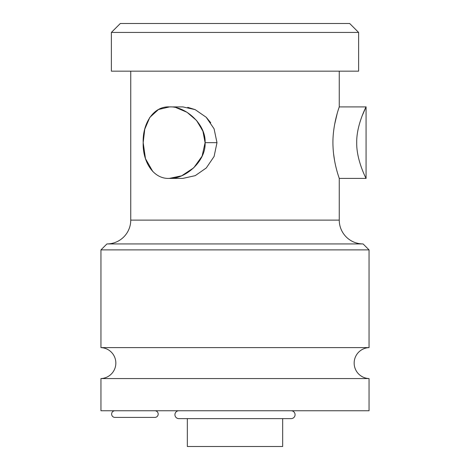 <?xml version="1.0" encoding="UTF-8"?>
<svg xmlns="http://www.w3.org/2000/svg" width="470" height="470" viewBox="0 0 470 470"><rect width="100%" height="100%" fill="white"/><g stroke="black" fill="none" stroke-linecap="round" stroke-linejoin="round"><path stroke-width="0.7" d="M187.336 446.5L282.664 446.5L282.664 418.623L282.664 446.5L187.336 446.5L187.336 418.623L187.336 446.5M100.95 410.751L369.05 410.751L369.05 378.567L369.05 410.751L100.95 410.751L100.95 378.567L100.95 410.751M100.95 378.567L369.05 378.567A15.492 15.492 0 0 1 354.157 363.093A15.492 15.492 0 0 1 369.05 347.612L100.95 347.612A15.492 15.492 0 0 1 115.843 363.093A15.492 15.492 0 0 1 100.95 378.567L369.05 378.567A15.492 15.492 0 0 1 354.157 363.093A15.492 15.492 0 0 1 369.05 347.612L369.05 249.893L369.05 347.612L100.95 347.612L100.95 249.893L100.95 347.612A15.492 15.492 0 0 1 115.843 363.093A15.492 15.492 0 0 1 100.95 378.567M100.95 249.893L369.05 249.893L100.95 249.893L106.907 243.936L363.093 243.936L369.05 249.893L363.093 243.936A23.829 23.829 0 0 1 339.258 220.107A23.829 23.829 0 0 0 363.093 243.936L106.907 243.936L100.95 249.893M106.907 243.936A23.829 23.829 0 0 0 130.742 220.107A23.829 23.829 0 0 1 106.907 243.936M339.258 220.107L130.742 220.107L130.742 71.164L130.742 220.107L339.258 220.107L339.258 178.4L339.258 220.107M339.258 71.164L339.258 106.907L339.258 71.164M169.464 178.4L182.871 178.4L195.25 175.645L206.289 167.954L214.103 156.457L216.987 142.657L214.085 128.815L206.183 117.247L195.144 109.622L182.865 106.907L195.144 109.622L206.183 117.247L214.085 128.815L216.987 142.657L205.096 142.657L203.081 131.53L197.236 121.313M169.5 106.907L158.461 109.522L149.807 117.412L144.766 129.162L143.186 142.657C142.457 124.086 153.167 105.985 169.5 106.907C185.086 105.967 206.118 124.115 205.096 142.657C206.13 161.204 185.227 179.287 169.3 178.4C153.073 179.193 142.463 161.128 143.186 142.657L145.471 158.654L152.832 171.591M169.3 178.4L181.655 175.809L193.734 167.819L202.094 156.169L205.096 142.657L216.987 142.657L214.097 156.463L206.283 167.966L195.232 175.651L182.842 178.4M366.071 178.4L366.071 106.907C366.753 105.562 356.325 124.814 356.718 142.657C356.325 160.499 366.753 179.751 366.071 178.4L339.258 178.4L338.988 177.601L339.258 178.4L366.071 178.4C366.753 179.751 356.325 160.499 356.718 142.657C356.325 124.814 366.753 105.562 366.071 106.907L339.258 106.907L338.988 107.706L339.258 106.907L366.071 106.907L362.059 116.037M334.593 160.716L333.582 153.89L334.593 160.716M334.581 124.65L337.137 113.681L334.581 124.65M187.742 107.342L195.162 109.627L187.753 107.342M206.277 117.336L210.719 122.711M216.987 142.627L214.085 128.821L216.987 142.657M205.096 142.657L202.893 131.03L196.536 120.467L187.031 112.283L176.338 107.748M111.378 71.164L358.622 71.164L358.622 32.436L358.622 71.164L111.378 71.164L111.378 32.436L111.378 71.164M111.378 32.436L358.622 32.436L111.378 32.436L120.314 23.5L349.686 23.5L358.622 32.436M120.314 23.5L349.686 23.5M339.258 178.4C339.499 178.753 333.688 164.247 333.019 146.499C331.955 125.901 339.457 106.484 339.258 106.907M114.95 417.413L154.871 417.413L114.95 417.413A3.331 3.331 0 0 1 111.625 414.082A3.331 3.331 0 0 1 114.95 410.751A3.331 3.331 0 0 0 111.625 414.082A3.331 3.331 0 0 0 114.95 417.413M154.871 410.751A3.331 3.331 0 0 1 158.196 414.082A3.331 3.331 0 0 1 154.871 417.413A3.331 3.331 0 0 0 158.196 414.082A3.331 3.331 0 0 0 154.871 410.751M291.136 410.751A3.936 3.936 0 0 1 295.072 414.687A3.936 3.936 0 0 1 291.136 418.623L178.864 418.623A3.936 3.936 0 0 1 174.928 414.687A3.936 3.936 0 0 1 178.864 410.751A3.936 3.936 0 0 0 174.928 414.687A3.936 3.936 0 0 0 178.864 418.623L291.136 418.623A3.936 3.936 0 0 0 295.072 414.687A3.936 3.936 0 0 0 291.136 410.751M169.464 106.907L182.871 106.907"/></g></svg>
